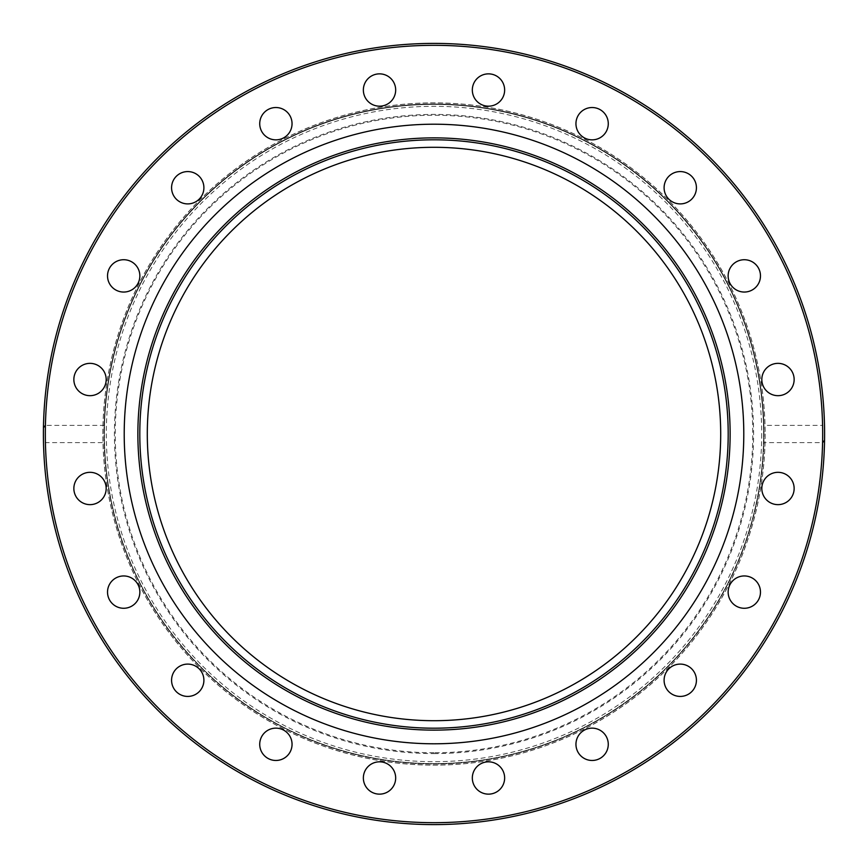 <?xml version="1.0" encoding="UTF-8"?>
<svg xmlns="http://www.w3.org/2000/svg" width="868" height="868" viewBox="0 0 868 868"><rect width="100%" height="100%" fill="white"/><g stroke="black" fill="none" stroke-linecap="round" stroke-linejoin="round"><path stroke-width="0.65" stroke-dasharray="4.34 3.25" d="M124.211 434A309.789 309.789 0 0 1 434 124.211A309.789 309.789 0 0 1 743.789 434A309.789 309.789 0 0 1 434 743.789A309.789 309.789 0 0 1 124.211 434M43.454 427.62L43.454 440.38L45.418 442.604L104.127 442.604L104.008 434A329.992 329.992 0 0 1 434 104.008A329.992 329.992 0 0 1 763.992 434A329.992 329.992 0 0 0 434 104.008A329.992 329.992 0 0 0 104.008 434A329.992 329.992 0 0 1 434 104.008A329.992 329.992 0 0 1 763.992 434A329.992 329.992 0 0 1 434 763.992A329.992 329.992 0 0 1 104.008 434L104.127 425.396L45.418 425.396A388.68 388.68 0 0 1 434 45.32A388.68 388.68 0 0 1 822.582 425.396L763.873 425.396A329.992 329.992 0 0 0 434 104.008A329.992 329.992 0 0 0 104.127 425.396M395.678 90.022A16.166 16.166 0 0 0 379.522 73.856A16.166 16.166 0 0 0 363.356 90.022A16.166 16.166 0 0 0 379.522 106.178A16.166 16.166 0 0 0 395.678 90.022M291.257 118.699A16.166 16.166 0 0 0 270.892 108.316A16.166 16.166 0 0 0 260.519 128.681A16.166 16.166 0 0 0 280.885 139.064A16.166 16.166 0 0 0 291.257 118.699M200.812 178.233A16.166 16.166 0 0 0 178.233 174.663A16.166 16.166 0 0 0 174.663 197.242A16.166 16.166 0 0 0 197.242 200.812A16.166 16.166 0 0 0 200.812 178.233M133.195 262.809A16.166 16.166 0 0 0 110.616 266.389A16.166 16.166 0 0 0 114.185 288.968A16.166 16.166 0 0 0 136.764 285.388A16.166 16.166 0 0 0 133.195 262.809M95.013 364.148A16.166 16.166 0 0 0 74.648 374.52A16.166 16.166 0 0 0 85.021 394.886A16.166 16.166 0 0 0 105.386 384.513A16.166 16.166 0 0 0 95.013 364.148M90.022 472.322A16.166 16.166 0 0 0 73.856 488.478A16.166 16.166 0 0 0 90.022 504.644A16.166 16.166 0 0 0 106.178 488.478A16.166 16.166 0 0 0 90.022 472.322M118.699 576.743A16.166 16.166 0 0 0 108.316 597.108A16.166 16.166 0 0 0 128.681 607.481A16.166 16.166 0 0 0 139.064 587.115A16.166 16.166 0 0 0 118.699 576.743M178.233 667.188A16.166 16.166 0 0 0 174.663 689.767A16.166 16.166 0 0 0 197.242 693.337A16.166 16.166 0 0 0 200.812 670.758A16.166 16.166 0 0 0 178.233 667.188M262.809 734.805A16.166 16.166 0 0 0 266.389 757.384A16.166 16.166 0 0 0 288.968 753.815A16.166 16.166 0 0 0 285.388 731.236A16.166 16.166 0 0 0 262.809 734.805M364.148 772.987A16.166 16.166 0 0 0 374.52 793.352A16.166 16.166 0 0 0 394.886 782.979A16.166 16.166 0 0 0 384.513 762.614A16.166 16.166 0 0 0 364.148 772.987M472.322 777.978A16.166 16.166 0 0 0 488.478 794.144A16.166 16.166 0 0 0 504.644 777.978A16.166 16.166 0 0 0 488.478 761.822A16.166 16.166 0 0 0 472.322 777.978M576.743 749.301A16.166 16.166 0 0 0 597.108 759.684A16.166 16.166 0 0 0 607.481 739.319A16.166 16.166 0 0 0 587.115 728.936A16.166 16.166 0 0 0 576.743 749.301M667.188 689.767A16.166 16.166 0 0 0 689.767 693.337A16.166 16.166 0 0 0 693.337 670.758A16.166 16.166 0 0 0 670.758 667.188A16.166 16.166 0 0 0 667.188 689.767M734.805 605.191A16.166 16.166 0 0 0 757.384 601.611A16.166 16.166 0 0 0 753.815 579.032A16.166 16.166 0 0 0 731.236 582.612A16.166 16.166 0 0 0 734.805 605.191M772.987 503.852A16.166 16.166 0 0 0 793.352 493.48A16.166 16.166 0 0 0 782.979 473.114A16.166 16.166 0 0 0 762.614 483.487A16.166 16.166 0 0 0 772.987 503.852M777.978 395.678A16.166 16.166 0 0 0 794.144 379.522A16.166 16.166 0 0 0 777.978 363.356A16.166 16.166 0 0 0 761.822 379.522A16.166 16.166 0 0 0 777.978 395.678M749.301 291.257A16.166 16.166 0 0 0 759.684 270.892A16.166 16.166 0 0 0 739.319 260.519A16.166 16.166 0 0 0 728.936 280.885A16.166 16.166 0 0 0 749.301 291.257M689.767 200.812A16.166 16.166 0 0 0 693.337 178.233A16.166 16.166 0 0 0 670.758 174.663A16.166 16.166 0 0 0 667.188 197.242A16.166 16.166 0 0 0 689.767 200.812M605.191 133.195A16.166 16.166 0 0 0 601.611 110.616A16.166 16.166 0 0 0 579.032 114.185A16.166 16.166 0 0 0 582.612 136.764A16.166 16.166 0 0 0 605.191 133.195M503.852 95.013A16.166 16.166 0 0 0 493.48 74.648A16.166 16.166 0 0 0 473.114 85.021A16.166 16.166 0 0 0 483.487 105.386A16.166 16.166 0 0 0 503.852 95.013M824.546 440.38L824.546 427.62L822.582 425.396M763.873 425.396L763.873 442.604L822.582 442.604A388.68 388.68 0 0 1 434 822.68A388.68 388.68 0 0 1 45.418 442.604M765.142 434A331.142 331.142 0 0 1 434 765.142A331.142 331.142 0 0 1 102.858 434A331.142 331.142 0 0 1 434 102.858A331.142 331.142 0 0 1 765.142 434A331.142 331.142 0 0 1 434 765.142A331.142 331.142 0 0 1 102.858 434A331.142 331.142 0 0 1 434 102.858A331.142 331.142 0 0 1 765.142 434M434 763.992A329.992 329.992 0 0 0 763.992 434A329.992 329.992 0 0 1 434 763.992A329.992 329.992 0 0 1 104.008 434A329.992 329.992 0 0 0 434 763.992M104.127 442.604A329.992 329.992 0 0 0 434 763.992A329.992 329.992 0 0 0 763.873 442.604M763.601 434A329.601 329.601 0 0 0 434 104.399A329.601 329.601 0 0 0 104.399 434A329.601 329.601 0 0 0 434 763.601A329.601 329.601 0 0 0 763.601 434A329.601 329.601 0 0 0 434 104.399A329.601 329.601 0 0 0 104.399 434A329.601 329.601 0 0 0 434 763.601A329.601 329.601 0 0 0 763.601 434A329.601 329.601 0 0 0 434 104.399A329.601 329.601 0 0 0 104.399 434M434 753.598A319.598 319.598 0 0 0 753.598 434A319.598 319.598 0 0 0 434 114.402A319.598 319.598 0 0 0 114.402 434A319.598 319.598 0 0 0 434 753.598M434 752.762A318.762 318.762 0 0 1 115.238 434A318.762 318.762 0 0 1 434 115.238A318.762 318.762 0 0 1 752.762 434A318.762 318.762 0 0 1 434 752.762M720.7 434A286.7 286.7 0 0 0 434 147.3A286.7 286.7 0 0 0 147.3 434A286.7 286.7 0 0 0 434 720.7A286.7 286.7 0 0 0 720.7 434M728.198 434A294.198 294.198 0 0 0 434 139.802A294.198 294.198 0 0 0 139.802 434M765.088 434A331.088 331.088 0 0 1 434 765.088A331.088 331.088 0 0 1 102.912 434A331.088 331.088 0 0 1 434 102.912A331.088 331.088 0 0 1 765.088 434M761.681 434A327.681 327.681 0 0 1 434 761.681A327.681 327.681 0 0 1 106.319 434A327.681 327.681 0 0 1 434 106.319A327.681 327.681 0 0 1 761.681 434"/><path stroke-width="1.3" d="M43.4 434A390.6 390.6 0 0 0 434 824.6A390.6 390.6 0 0 0 824.6 434A390.6 390.6 0 0 0 434 43.4A390.6 390.6 0 0 0 43.4 434A390.6 390.6 0 0 1 434 43.4A390.6 390.6 0 0 1 824.6 434M124.211 434A309.789 309.789 0 0 1 434 124.211A309.789 309.789 0 0 1 743.789 434A309.789 309.789 0 0 1 434 743.789A309.789 309.789 0 0 1 124.211 434M363.356 90.022A16.166 16.166 0 0 1 379.522 73.856A16.166 16.166 0 0 1 395.678 90.022A16.166 16.166 0 0 1 379.522 106.178A16.166 16.166 0 0 1 363.356 90.022M260.519 128.681A16.166 16.166 0 0 1 270.892 108.316A16.166 16.166 0 0 1 291.257 118.699A16.166 16.166 0 0 1 280.885 139.064A16.166 16.166 0 0 1 260.519 128.681M174.663 197.242A16.166 16.166 0 0 1 178.233 174.663A16.166 16.166 0 0 1 200.812 178.233A16.166 16.166 0 0 1 197.242 200.812A16.166 16.166 0 0 1 174.663 197.242M114.185 288.968A16.166 16.166 0 0 1 110.616 266.389A16.166 16.166 0 0 1 133.195 262.809A16.166 16.166 0 0 1 136.764 285.388A16.166 16.166 0 0 1 114.185 288.968M85.021 394.886A16.166 16.166 0 0 1 74.648 374.52A16.166 16.166 0 0 1 95.013 364.148A16.166 16.166 0 0 1 105.386 384.513A16.166 16.166 0 0 1 85.021 394.886M90.022 504.644A16.166 16.166 0 0 1 73.856 488.478A16.166 16.166 0 0 1 90.022 472.322A16.166 16.166 0 0 1 106.178 488.478A16.166 16.166 0 0 1 90.022 504.644M128.681 607.481A16.166 16.166 0 0 1 108.316 597.108A16.166 16.166 0 0 1 118.699 576.743A16.166 16.166 0 0 1 139.064 587.115A16.166 16.166 0 0 1 128.681 607.481M197.242 693.337A16.166 16.166 0 0 1 174.663 689.767A16.166 16.166 0 0 1 178.233 667.188A16.166 16.166 0 0 1 200.812 670.758A16.166 16.166 0 0 1 197.242 693.337M288.968 753.815A16.166 16.166 0 0 1 266.389 757.384A16.166 16.166 0 0 1 262.809 734.805A16.166 16.166 0 0 1 285.388 731.236A16.166 16.166 0 0 1 288.968 753.815M394.886 782.979A16.166 16.166 0 0 1 374.52 793.352A16.166 16.166 0 0 1 364.148 772.987A16.166 16.166 0 0 1 384.513 762.614A16.166 16.166 0 0 1 394.886 782.979M504.644 777.978A16.166 16.166 0 0 1 488.478 794.144A16.166 16.166 0 0 1 472.322 777.978A16.166 16.166 0 0 1 488.478 761.822A16.166 16.166 0 0 1 504.644 777.978M607.481 739.319A16.166 16.166 0 0 1 597.108 759.684A16.166 16.166 0 0 1 576.743 749.301A16.166 16.166 0 0 1 587.115 728.936A16.166 16.166 0 0 1 607.481 739.319M693.337 670.758A16.166 16.166 0 0 1 689.767 693.337A16.166 16.166 0 0 1 667.188 689.767A16.166 16.166 0 0 1 670.758 667.188A16.166 16.166 0 0 1 693.337 670.758M753.815 579.032A16.166 16.166 0 0 1 757.384 601.611A16.166 16.166 0 0 1 734.805 605.191A16.166 16.166 0 0 1 731.236 582.612A16.166 16.166 0 0 1 753.815 579.032M782.979 473.114A16.166 16.166 0 0 1 793.352 493.48A16.166 16.166 0 0 1 772.987 503.852A16.166 16.166 0 0 1 762.614 483.487A16.166 16.166 0 0 1 782.979 473.114M777.978 363.356A16.166 16.166 0 0 1 794.144 379.522A16.166 16.166 0 0 1 777.978 395.678A16.166 16.166 0 0 1 761.822 379.522A16.166 16.166 0 0 1 777.978 363.356M739.319 260.519A16.166 16.166 0 0 1 759.684 270.892A16.166 16.166 0 0 1 749.301 291.257A16.166 16.166 0 0 1 728.936 280.885A16.166 16.166 0 0 1 739.319 260.519M670.758 174.663A16.166 16.166 0 0 1 693.337 178.233A16.166 16.166 0 0 1 689.767 200.812A16.166 16.166 0 0 1 667.188 197.242A16.166 16.166 0 0 1 670.758 174.663M579.032 114.185A16.166 16.166 0 0 1 601.611 110.616A16.166 16.166 0 0 1 605.191 133.195A16.166 16.166 0 0 1 582.612 136.764A16.166 16.166 0 0 1 579.032 114.185M473.114 85.021A16.166 16.166 0 0 1 493.48 74.648A16.166 16.166 0 0 1 503.852 95.013A16.166 16.166 0 0 1 483.487 105.386A16.166 16.166 0 0 1 473.114 85.021M45.418 425.396L43.454 427.62A390.6 390.6 0 0 1 434 43.4A390.6 390.6 0 0 1 824.546 427.62A390.6 390.6 0 0 0 434 43.4A390.6 390.6 0 0 0 43.454 427.62M822.582 442.604L824.546 440.38A390.6 390.6 0 0 1 434 824.6A390.6 390.6 0 0 1 43.454 440.38A390.6 390.6 0 0 0 434 824.6A390.6 390.6 0 0 0 824.546 440.38M720.7 434A286.7 286.7 0 0 0 434 147.3A286.7 286.7 0 0 0 147.3 434A286.7 286.7 0 0 0 434 720.7A286.7 286.7 0 0 0 720.7 434M139.802 434A294.198 294.198 0 0 1 434 139.802A294.198 294.198 0 0 1 728.198 434A294.198 294.198 0 0 1 434 728.198A294.198 294.198 0 0 1 139.802 434A294.198 294.198 0 0 0 434 728.198A294.198 294.198 0 0 0 728.198 434M822.68 434A388.68 388.68 0 0 1 434 822.68A388.68 388.68 0 0 1 45.32 434A388.68 388.68 0 0 1 434 45.32A388.68 388.68 0 0 1 822.68 434M137.871 434A296.129 296.129 0 0 0 434 730.129A296.129 296.129 0 0 0 730.129 434A296.129 296.129 0 0 0 434 137.871A296.129 296.129 0 0 0 137.871 434"/></g></svg>
